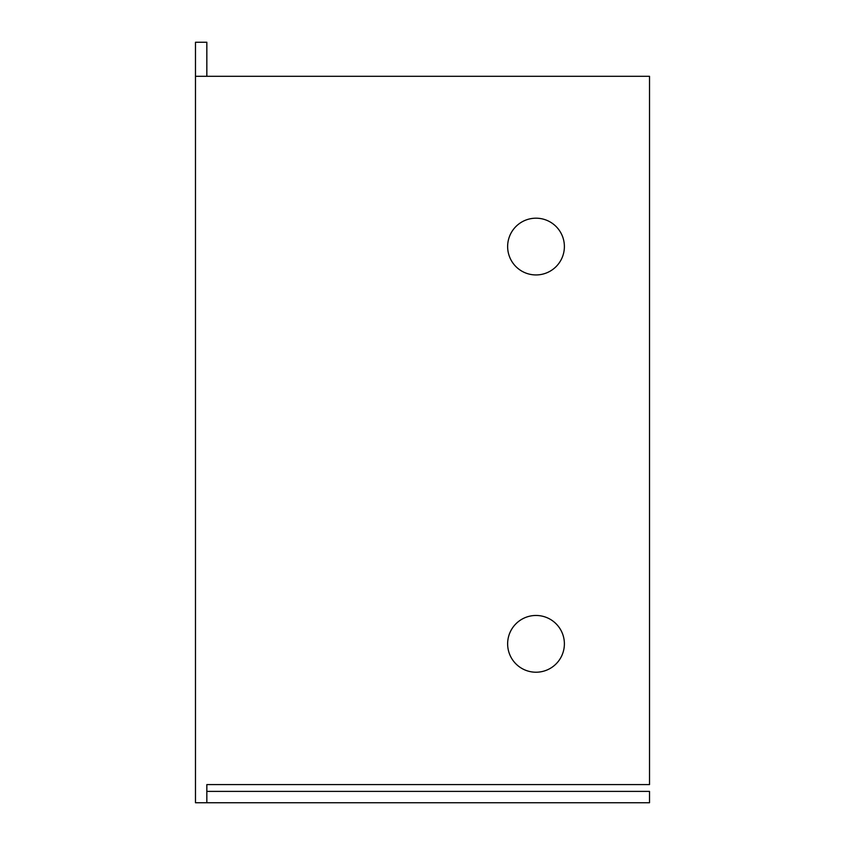 <?xml version="1.0" encoding="UTF-8"?>
<svg xmlns="http://www.w3.org/2000/svg" width="845" height="845" viewBox="0 0 845 845"><rect width="100%" height="100%" fill="white"/><g stroke="black" fill="none" stroke-linecap="round" stroke-linejoin="round"><path stroke-width="1.27" d="M564.386 643.837A28.381 28.381 0 0 1 536.005 672.219A28.381 28.381 0 0 1 507.634 643.837A28.381 28.381 0 0 1 536.005 615.466A28.381 28.381 0 0 1 564.386 643.837M564.386 246.56A28.381 28.381 0 0 1 536.005 274.942A28.381 28.381 0 0 1 507.634 246.56A28.381 28.381 0 0 1 536.005 218.19A28.381 28.381 0 0 1 564.386 246.56M195.48 76.303L649.52 76.303L649.52 784.593L206.835 784.593L206.835 802.75L195.48 802.75L195.48 42.25L206.835 42.25L206.835 76.303M206.835 791.395L649.52 791.395L649.52 802.75L206.835 802.75"/></g></svg>
